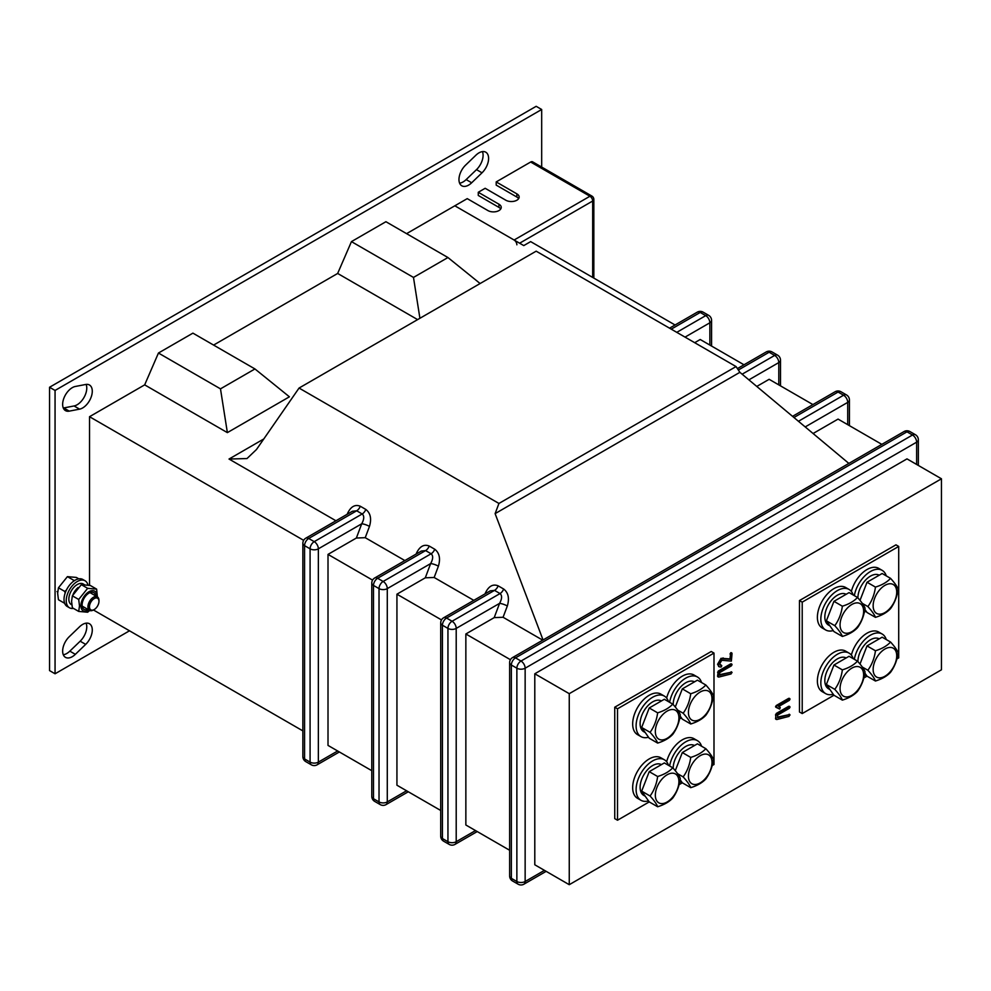 <?xml version="1.0" encoding="UTF-8"?>
<svg xmlns="http://www.w3.org/2000/svg" width="991" height="991" viewBox="0 0 991 991"><rect width="100%" height="100%" fill="white"/><g stroke="black" fill="none" stroke-linecap="round" stroke-linejoin="round"><path stroke-width="1.49" d="M459.626 183.186A13.651 7.878 120 0 0 463.107 181.923A13.651 7.878 120 0 0 466.154 179.594L476.498 169.634A13.651 7.878 120 0 0 482.444 151.611M465.572 165.15A13.651 7.878 120 0 0 461.794 185.788A13.651 7.878 120 0 0 468.619 185.106A13.651 7.878 120 0 0 471.666 182.778L482.01 172.818A13.651 7.878 120 0 0 485.776 152.193A13.651 7.878 120 0 0 475.903 155.203L465.572 165.15M63.3 408.019A13.651 7.878 120 0 0 63.734 407.945L74.065 405.963A13.651 7.878 120 0 0 77.125 404.774A13.651 7.878 120 0 0 86.118 384.409M79.577 409.147A13.651 7.878 120 0 0 82.637 407.958A13.651 7.878 120 0 0 91.544 395.929A13.651 7.878 120 0 0 89.463 384.991A13.651 7.878 120 0 0 85.684 384.483L75.353 386.465A13.651 7.878 120 0 0 64.093 397.676A13.651 7.878 120 0 0 65.468 410.621A13.651 7.878 120 0 0 69.246 411.129L79.577 409.147L74.065 405.963M63.3 654.741A13.651 7.878 120 0 0 66.781 653.49A13.651 7.878 120 0 0 69.828 651.149L80.172 641.202A13.651 7.878 120 0 0 86.118 623.178M69.246 636.717A13.651 7.878 120 0 0 65.468 657.343A13.651 7.878 120 0 0 72.293 656.674A13.651 7.878 120 0 0 75.353 654.333L85.684 644.385A13.651 7.878 120 0 0 89.463 623.76A13.651 7.878 120 0 0 79.577 626.77L69.246 636.717M335.949 520.77L229.02 459.044L247.007 458.548L256.483 449.505L299.059 388.051L536.168 251.169L736.053 366.571L498.944 503.453L495.116 513.623L543.056 639.963M848.853 463.416L739.881 372.319L736.053 366.571M305.785 538.187A5.847 5.847 0 0 0 302.862 543.254A5.847 3.382 0 0 0 304.571 545.645L304.571 758.933L310.084 762.116L310.084 548.828L304.571 545.645A5.847 3.382 -60 0 1 308.709 538.472A5.847 3.382 60 0 0 305.785 538.187L352.4 511.269L356.673 510.786L308.709 538.472L314.221 541.656L362.186 513.97C364.391 515.877 364.23 519.16 361.727 523.781A5.847 1.313 -159.4 0 1 369.47 526.407L365.233 537.679L404.873 560.572M434.157 577.48L425.288 577.815L430.651 563.582A5.847 1.313 -159.4 0 1 438.406 566.195L434.157 577.48L473.797 600.36M443.634 617.777A5.847 5.847 0 0 0 440.71 622.844A5.847 3.382 0 0 0 442.432 625.222L442.432 838.522L447.944 841.706L447.944 628.405L442.432 625.222A5.847 3.382 -60 0 1 446.557 618.062A5.847 3.382 60 0 0 443.634 617.777L490.248 590.859L494.521 590.376L446.557 618.062L452.082 621.246L500.034 593.559C502.239 595.467 502.09 598.737 499.575 603.37A5.847 1.313 -159.4 0 1 507.33 605.996L503.081 617.269L542.721 640.161M299.059 388.051L498.944 503.453M675.057 324.986L530.656 241.618L523.756 245.595L454.832 205.794L406.583 233.653M417.607 319.61L337.658 273.454L213.598 345.079M144.674 384.867L227.373 432.621L289.409 396.809L254.947 368.949L192.911 333.137L158.449 353.031L144.674 384.867L89.524 416.703L89.524 585.322M303.642 540.33L89.524 416.703M365.233 537.679L356.364 538.026L361.727 523.781L318.359 548.828L318.359 762.116L337.658 750.98M372.566 580.119L328.009 554.39L356.364 538.026M694.691 342.688L700.216 339.504L743.993 364.787M302.862 730.887L93.451 609.985A7.804 4.497 -60 0 1 89.549 610.369A7.804 4.497 -60 0 1 88.36 604.126A7.804 4.497 -60 0 1 93.451 597.251A7.804 4.497 -60 0 1 97.353 596.867A7.804 4.497 -60 0 1 98.964 600.435L98.964 601.314A6.714 3.877 -60 0 1 94.219 609.539L93.451 609.985L94.219 609.539A6.714 3.877 -60 0 1 89.463 606.802A6.714 3.877 -60 0 1 94.219 598.576A6.714 3.877 -60 0 1 98.964 601.314M371.786 770.688L328.009 745.405L328.009 554.39M441.503 619.92L396.933 594.191L425.288 577.815M756.777 386.44L769.14 379.305L812.917 404.576M440.71 810.477L396.933 785.206L396.933 594.191M813.078 433.513L838.064 419.094L881.841 444.364M503.081 617.269L494.212 617.616L499.575 603.37L456.207 628.405L456.207 841.706L475.507 830.569M510.427 659.709L465.857 633.98L494.212 617.616M509.634 850.266L465.857 824.995L465.857 633.98M419.911 318.284L413.482 277.43L447.944 257.536L385.908 221.711L351.446 241.618L337.658 273.454M541.681 167.07L541.681 109.493L55.062 390.442L55.062 673.781L129.499 630.796M541.681 109.493L536.168 106.31L49.55 387.258L49.55 670.597L55.062 673.781M55.062 390.442L49.55 387.258M495.116 513.623L739.881 372.319M447.944 257.536L480.102 283.525M413.482 277.43L351.446 241.618M227.373 432.621L220.485 388.856L158.449 353.031M220.485 388.856L254.947 368.949M569.255 884.69L534.793 864.784L534.793 673.781L906.988 458.883L941.45 478.789L569.255 693.675L569.255 884.69L941.45 669.805L941.45 478.789M718.946 666.571L717.571 664.292L721.027 658.321L729.983 658.904L730.677 652.747L732.052 653.54L731.358 661.108L721.745 660.291L719.639 663.896L721.423 665.357L719.974 664.837M732.052 672.641L731.581 672.158L731.11 673.93L719.032 677.026L717.571 676.271L718.339 676.63L717.571 676.271L718.264 671.056L730.677 663.896L732.052 664.688L731.358 665.878L719.639 672.641L719.639 675.218L731.581 672.158L719.639 674.648M779.037 708.689L775.544 706.744L776.226 705.542L788.638 698.382L790.013 699.175L789.332 700.364L778.641 706.533L780.227 707.45L779.731 709.085L776.572 707.599L776.226 705.542M790.013 715.093L789.542 714.598L789.084 716.369L776.994 719.478L775.544 718.71L776.3 719.07L775.544 718.71L776.226 713.495L788.638 706.335L790.013 707.128L789.332 708.33L777.613 715.093L777.613 717.67L789.542 714.598L777.613 717.088M896.905 658.904L898.713 657.863L898.713 546.437L895.963 544.839L799.464 600.558L799.464 711.984L802.215 713.57L833.951 695.261L826.383 684.496L833.951 665.011L849.064 656.277L857.488 661.133C861.538 665.605 864.053 669.185 865.044 671.898C864.065 679.256 861.551 685.76 857.488 691.384C853.957 695.187 848.915 698.098 842.362 700.117C841.384 697.416 838.857 693.836 834.794 689.352C838.844 683.765 841.371 677.262 842.362 669.866C848.915 667.86 853.957 664.949 857.488 661.133M712.182 765.548L713.991 764.507L713.991 653.081L711.241 651.496L614.742 707.202L614.742 818.628L617.504 820.226L649.229 801.905L641.66 791.14L649.229 771.655L664.342 762.934L672.765 767.79C676.816 772.249 679.331 775.829 680.322 778.542C679.343 785.913 676.828 792.404 672.765 798.028C669.235 801.83 664.193 804.742 657.64 806.761C656.661 804.073 654.147 800.48 650.084 796.008C654.134 790.409 656.649 783.918 657.64 776.51C664.193 774.504 669.235 771.593 672.765 767.79M569.255 693.675L534.793 673.781M713.991 653.081L617.504 708.8L617.504 820.226M679.108 784.649L682.316 782.803L680.136 779.719M617.504 708.8L614.742 707.202M898.713 546.437L802.215 602.144L802.215 713.57M863.83 678.005L867.026 676.159L864.858 673.062M802.215 602.144L799.464 600.558M776.994 719.478L776.226 719.119L775.544 714.697M776.226 715.093L776.919 713.892L789.332 706.732L790.013 707.128M776.919 713.892L776.226 713.495M776.919 705.939L789.332 698.779L790.013 699.175M719.032 677.026L718.264 676.667L718.264 672.654L717.571 672.257M718.264 672.654L718.958 671.452L731.358 664.292L732.052 664.688M718.958 671.452L718.264 671.056M720.284 665.072L721.77 665.853L721.064 667.042L719.268 666.794L717.571 664.292M718.264 664.688L721.708 658.718L730.677 659.3L730.677 654.345L731.358 653.143L732.052 653.54M730.677 654.345L729.983 653.949M730.677 659.3L729.983 658.904M721.708 658.718L721.027 658.321M347.829 513.92A5.847 1.313 20.6 0 0 347.42 513.672L347.184 514.279M416.121 554.08L416.344 553.461A5.847 1.313 -159.4 0 1 416.753 553.709M406.583 790.768L387.283 801.917L387.283 588.617L430.651 563.582C433.154 558.949 433.315 555.678 431.11 553.771L425.597 550.587L421.324 551.07L374.709 577.976A5.847 5.847 0 0 0 371.786 583.042L371.786 796.343A5.847 5.847 0 0 0 374.709 801.409A5.847 3.382 120 0 1 373.496 798.734L379.02 801.917L379.02 588.617L373.496 585.433L373.496 798.734A5.847 3.382 180 0 1 371.786 796.343M485.677 593.51A5.847 1.313 20.6 0 0 485.268 593.262L485.045 593.869M514.106 240.02L589.93 196.243L530.656 162.029L496.194 181.923L496.194 185.106L516.868 197.048L516.868 193.864A7.804 4.497 0 0 1 519.148 197.048A7.804 4.497 0 0 1 514.341 201.198A7.804 4.497 0 0 1 505.844 200.232L485.156 188.29L478.269 192.266L478.269 195.45L498.944 207.392L498.944 204.208A7.804 4.497 0 0 1 501.235 207.392A7.804 4.497 0 0 1 496.417 211.554A7.804 4.497 0 0 1 487.919 210.575L467.244 198.634L454.832 205.794L514.106 240.02A3.902 2.255 60 0 1 516.868 244.802M516.868 193.864L496.194 181.923M498.944 204.208L478.269 192.266M530.656 162.029A3.902 2.255 -60 0 1 532.601 161.83L591.875 196.057A3.902 2.255 120 0 0 589.93 196.243A3.902 2.255 60 0 1 592.68 201.024L519.618 243.204M498.944 207.392A7.804 4.497 180 0 1 500.728 208.977M516.868 197.048A7.804 4.497 180 0 1 518.652 198.634M78.822 578.855L76.369 577.431L67.413 576.638L58.444 587.787L57.651 593.299L58.444 599.728L64.688 603.333M73.099 581.593L73.73 580.292L67.413 576.638M73.73 580.292L74.684 580.478M65.121 593.188L64.774 591.441L58.444 587.787M64.774 591.441L66.409 590.079M87.964 585.024A15.596 9.006 120 0 0 85.053 580.763A15.596 9.006 120 0 0 73.037 584.938A15.596 9.006 120 0 0 66.236 600.633A15.596 9.006 120 0 0 69.457 607.78A15.596 9.006 120 0 0 73.483 608.412M85.053 580.763L82.848 579.487A15.596 9.006 120 0 0 70.832 583.674A15.596 9.006 120 0 0 64.019 599.369A15.596 9.006 120 0 0 67.252 606.504L69.457 607.78M78.128 587.49A11.892 6.863 120 0 0 73.061 594.414M84.223 584.554L83.207 583.972A11.892 6.863 120 0 0 71.315 590.834A11.892 6.863 120 0 0 71.315 604.572L71.847 604.869M71.575 601.339L72.368 607.768L78.698 611.422L79.503 605.91L78.698 599.468L72.368 595.826L71.575 601.339M87.964 609.453A9.712 5.612 -60 0 1 82.104 604.993A9.712 5.612 -60 0 1 88.472 593.423A9.712 5.612 -60 0 1 95.768 595.95M89.24 610.196A11.409 6.59 -60 0 1 80.915 605.687A11.409 6.59 -60 0 1 88.979 591.726A11.409 6.59 -60 0 1 97.044 596.384A11.409 6.59 -60 0 1 97.031 596.681M89.735 610.468L87.654 612.227L78.698 611.422M78.698 599.468L87.654 588.332L96.623 589.125L97.378 596.879L89.983 592.606M96.623 589.125L90.292 585.47L81.336 584.678L72.368 595.826M87.654 588.332L81.336 584.678M864.4 675.552A23.4 13.502 120 0 0 866.332 675.156M886.276 639.554A23.4 13.502 120 0 0 882.151 634.017A23.4 13.502 120 0 0 865.886 638.563A23.4 13.502 120 0 0 854.329 659.325M882.151 634.017L878.707 632.035A23.4 13.502 120 0 0 851.368 655.113M853.189 658.656A23.4 13.502 120 0 0 849.064 653.119A23.4 13.502 120 0 0 831.04 659.387A23.4 13.502 120 0 0 820.833 682.935A23.4 13.502 120 0 0 825.676 693.638A23.4 13.502 120 0 0 833.245 694.257M849.064 653.119L845.62 651.124A23.4 13.502 120 0 0 827.596 657.392A23.4 13.502 120 0 0 817.389 680.941A23.4 13.502 120 0 0 822.233 691.656L825.676 693.638M864.4 611.881A23.4 13.502 120 0 0 866.332 611.484M886.276 575.882A23.4 13.502 120 0 0 882.151 570.345A23.4 13.502 120 0 0 865.886 574.891A23.4 13.502 120 0 0 854.329 595.653M882.151 570.345L878.707 568.363A23.4 13.502 120 0 0 851.368 591.441M853.189 594.984A23.4 13.502 120 0 0 849.064 589.447A23.4 13.502 120 0 0 831.04 595.715A23.4 13.502 120 0 0 820.833 619.264A23.4 13.502 120 0 0 825.676 629.966A23.4 13.502 120 0 0 833.245 630.586M849.064 589.447L845.62 587.465A23.4 13.502 120 0 0 827.596 593.72A23.4 13.502 120 0 0 817.389 617.269A23.4 13.502 120 0 0 822.233 627.984L825.676 629.966M668.467 765.312A23.4 13.502 120 0 0 664.354 759.763A23.4 13.502 120 0 0 646.318 766.031A23.4 13.502 120 0 0 636.111 789.579A23.4 13.502 120 0 0 640.954 800.282A23.4 13.502 120 0 0 648.523 800.901M664.354 759.763L660.898 757.781A23.4 13.502 120 0 0 642.874 764.049A23.4 13.502 120 0 0 632.667 787.585A23.4 13.502 120 0 0 637.51 798.3L640.954 800.282M668.467 701.64A23.4 13.502 120 0 0 664.354 696.091A23.4 13.502 120 0 0 646.318 702.359A23.4 13.502 120 0 0 636.111 725.908A23.4 13.502 120 0 0 640.954 736.61A23.4 13.502 120 0 0 648.523 737.23M664.354 696.091L660.898 694.109A23.4 13.502 120 0 0 642.874 700.377A23.4 13.502 120 0 0 632.667 723.913A23.4 13.502 120 0 0 637.51 734.628L640.954 736.61M679.677 718.525A23.4 13.502 120 0 0 681.61 718.141M701.554 682.539A23.4 13.502 120 0 0 697.429 676.989A23.4 13.502 120 0 0 681.164 681.535A23.4 13.502 120 0 0 669.606 702.297M697.429 676.989L693.985 675.007A23.4 13.502 120 0 0 666.646 698.085M679.677 782.196A23.4 13.502 120 0 0 681.61 781.8M701.554 746.211A23.4 13.502 120 0 0 697.429 740.661A23.4 13.502 120 0 0 681.164 745.207A23.4 13.502 120 0 0 669.606 765.969M697.429 740.661L693.985 738.679A23.4 13.502 120 0 0 666.646 761.757M846.153 657.962A17.739 10.244 120 0 0 828.451 668.343A17.739 10.244 120 0 0 828.501 688.745L829.962 689.587M879.24 638.861A17.739 10.244 120 0 0 865.552 643.766A17.739 10.244 120 0 0 857.909 661.616M879.24 575.189A17.739 10.244 120 0 0 865.552 580.107A17.739 10.244 120 0 0 857.909 597.945M846.153 594.29A17.739 10.244 120 0 0 828.451 604.671A17.739 10.244 120 0 0 828.501 625.073L829.962 625.916M694.518 745.517A17.739 10.244 120 0 0 680.842 750.422A17.739 10.244 120 0 0 673.186 768.273M661.431 764.618A17.739 10.244 120 0 0 643.741 774.987A17.739 10.244 120 0 0 643.778 795.389L645.24 796.231M661.431 700.947A17.739 10.244 120 0 0 643.741 711.315A17.739 10.244 120 0 0 643.778 731.717L645.24 732.56M694.518 681.845A17.739 10.244 120 0 0 680.842 686.751A17.739 10.244 120 0 0 673.186 704.601M896.719 655.831A16.674 9.625 120 0 0 884.926 649.031A16.674 9.625 120 0 0 873.145 669.445A16.674 9.625 120 0 0 884.926 676.246A16.674 9.625 120 0 0 896.719 655.831M890.562 642.032C894.613 646.504 897.14 650.084 898.131 652.796C897.152 660.155 894.625 666.658 890.562 672.282C887.044 676.085 882.002 678.996 875.449 681.015C874.471 678.327 871.944 674.735 867.881 670.25C871.931 664.664 874.458 658.16 875.449 650.765C882.002 648.758 887.044 645.847 890.562 642.032L882.151 637.176L867.026 645.909L860.002 664.044M867.881 670.25L862.331 667.054M875.449 681.015L867.026 676.159M875.449 650.765L867.026 645.909M863.632 674.933A16.674 9.625 120 0 0 851.851 668.132A16.674 9.625 120 0 0 840.058 688.547A16.674 9.625 120 0 0 851.851 695.348A16.674 9.625 120 0 0 863.632 674.933M834.794 689.352L826.383 684.496M842.362 700.117L833.951 695.248M842.362 669.866L833.951 665.011M863.632 611.261A16.674 9.625 120 0 0 851.851 604.46A16.674 9.625 120 0 0 840.058 624.875A16.674 9.625 120 0 0 851.851 631.676A16.674 9.625 120 0 0 863.632 611.261M857.488 597.462C861.538 601.933 864.053 605.513 865.044 608.226C864.065 615.584 861.551 622.088 857.488 627.712C853.957 631.515 848.915 634.426 842.362 636.445C841.384 633.757 838.857 630.165 834.794 625.68C838.844 620.093 841.371 613.59 842.362 606.195C848.915 604.188 853.957 601.277 857.488 597.462L849.064 592.606L833.951 601.339L826.383 620.824L833.951 631.589L842.362 636.445M834.794 625.68L826.383 620.824M842.362 606.195L833.951 601.339M896.719 592.16A16.674 9.625 120 0 0 884.926 585.359A16.674 9.625 120 0 0 873.145 605.774A16.674 9.625 120 0 0 884.926 612.574A16.674 9.625 120 0 0 896.719 592.16M890.562 578.36C894.613 582.832 897.14 586.412 898.131 589.125C897.152 596.483 894.625 602.986 890.562 608.61C887.044 612.413 882.002 615.324 875.449 617.343C874.471 614.655 871.944 611.063 867.881 606.579C871.931 600.992 874.458 594.489 875.449 587.093C882.002 585.086 887.044 582.175 890.562 578.36L882.151 573.504L867.026 582.237L860.002 600.373M875.449 617.343L867.026 612.488L864.858 609.391M867.881 606.579L862.331 603.383M875.449 587.093L867.026 582.237M678.909 781.577A16.674 9.625 120 0 0 667.129 774.776A16.674 9.625 120 0 0 655.336 795.191A16.674 9.625 120 0 0 667.129 801.992A16.674 9.625 120 0 0 678.909 781.577M650.084 796.008L641.66 791.14M657.64 806.761L649.229 801.905M657.64 776.51L649.229 771.655M711.996 762.475A16.674 9.625 120 0 0 700.216 755.675A16.674 9.625 120 0 0 688.423 776.089A16.674 9.625 120 0 0 700.216 782.89A16.674 9.625 120 0 0 711.996 762.475M705.84 748.688C709.89 753.148 712.418 756.728 713.409 759.44C712.43 766.811 709.903 773.302 705.84 778.926C702.322 782.729 697.28 785.64 690.727 787.659C689.748 784.971 687.221 781.379 683.158 776.907C687.209 771.308 689.736 764.817 690.727 757.409C697.28 755.402 702.322 752.491 705.84 748.688L697.429 743.832L682.316 752.553L675.28 770.688M683.158 776.907L677.609 773.698M690.727 787.659L682.316 782.803M690.727 757.409L682.316 752.553M711.996 698.804A16.674 9.625 120 0 0 700.216 692.003A16.674 9.625 120 0 0 688.423 712.418A16.674 9.625 120 0 0 700.216 719.218A16.674 9.625 120 0 0 711.996 698.804M705.84 685.016C709.89 689.476 712.418 693.068 713.409 695.769C712.43 703.139 709.903 709.63 705.84 715.254C702.322 719.057 697.28 721.968 690.727 723.987C689.748 721.299 687.221 717.707 683.158 713.235C687.209 707.636 689.736 701.145 690.727 693.75C697.28 691.73 702.322 688.819 705.84 685.016L697.429 680.16L682.316 688.881L675.28 707.017M690.727 723.987L682.316 719.132L680.136 716.047M683.158 713.235L677.609 710.027M690.727 693.75L682.316 688.881M678.909 717.905A16.674 9.625 120 0 0 667.129 711.104A16.674 9.625 120 0 0 655.336 731.519A16.674 9.625 120 0 0 667.129 738.32A16.674 9.625 120 0 0 678.909 717.905M672.765 704.118C676.816 708.577 679.331 712.157 680.322 714.87C679.343 722.241 676.828 728.732 672.765 734.356C669.235 738.159 664.193 741.07 657.64 743.089C656.661 740.401 654.147 736.808 650.084 732.337C654.134 726.737 656.649 720.246 657.64 712.839C664.193 710.832 669.235 707.921 672.765 704.118L664.342 699.262L649.229 707.983L641.66 727.468L649.229 738.233L657.64 743.089M650.084 732.337L641.66 727.468M657.64 712.839L649.229 707.983M360.29 506.24L365.803 509.424A5.847 3.382 120 0 1 362.186 513.97L356.673 510.786A5.847 3.382 120 0 0 360.29 506.24C355.001 504.134 350.715 506.612 347.42 513.672M369.47 526.407C371.724 518.739 370.498 513.078 365.803 509.424M438.406 566.195C440.648 558.54 439.422 552.879 434.727 549.225L429.214 546.041C423.925 543.935 419.639 546.413 416.344 553.461M498.139 585.83L503.651 589.013A5.847 3.382 120 0 1 500.034 593.559L494.521 590.376A5.847 3.382 120 0 0 498.139 585.83C492.861 583.724 488.563 586.201 485.268 593.262M507.33 605.996C509.572 598.329 508.346 592.668 503.651 589.013M229.02 459.044L263.792 438.963M85.684 644.385L80.172 641.202M75.353 654.333L69.828 651.149M69.246 411.129L63.734 407.945M482.01 172.818L476.498 169.634M471.666 182.778L466.154 179.594M916.638 464.457L916.638 442.172L525.143 668.207L525.143 881.507L544.443 870.358M509.634 662.632A5.847 3.382 180 0 0 511.356 665.023L511.356 878.323L516.868 881.507L516.868 668.207L511.356 665.023A5.847 3.382 -60 0 1 515.493 657.863L521.006 661.047L912.5 435.012L906.988 431.828L515.493 657.863A5.847 3.382 -120 0 0 512.57 657.566A5.847 5.847 0 0 0 509.634 662.632L509.634 875.933A5.847 3.382 0 0 0 511.356 878.323A5.847 3.382 -60 0 0 512.57 880.999L518.082 884.183A5.847 3.382 -60 0 1 516.868 881.507A5.847 3.382 180 0 0 525.143 881.507A5.847 3.382 -120 0 1 523.929 884.183L546.152 871.349M847.714 424.668L847.714 402.383L805.2 426.923M798.449 421.274L843.576 395.223L838.064 392.04L793.94 417.508M429.214 546.041A5.847 3.382 -60 0 1 425.597 550.587L377.633 578.273L383.145 581.457L431.11 553.771A5.847 3.382 -60 0 0 434.727 549.225M778.79 384.867L778.79 362.582L748.886 379.85M742.135 374.202L774.652 355.422L769.14 352.239L738.345 370.015M709.853 345.079L709.853 322.793L685.041 337.113M676.779 332.344L705.728 315.634L700.216 312.45L671.266 329.161M723.69 658.334L723.009 657.937M708.652 315.336A5.847 3.382 -60 0 0 705.728 315.634A5.847 3.382 60 0 1 709.853 322.793A5.847 3.382 180 0 0 711.575 320.403A5.847 5.847 0 0 0 708.652 315.336L703.139 312.153A5.847 5.847 0 0 0 697.28 312.153A5.847 3.382 60 0 1 700.216 312.45A5.847 3.382 -60 0 1 703.139 312.153M317.145 764.804A5.847 3.382 -120 0 0 318.359 762.116A5.847 3.382 0 0 1 310.084 762.116A5.847 3.382 -60 0 0 311.298 764.804A5.847 5.847 0 0 0 317.145 764.804L339.368 751.971M310.084 548.828A5.847 3.382 0 0 0 318.359 548.828A5.847 3.382 60 0 0 314.221 541.656A5.847 3.382 -60 0 0 310.084 548.828M305.785 761.621A5.847 3.382 -60 0 1 304.571 758.933A5.847 3.382 0 0 1 302.862 756.554A5.847 5.847 0 0 0 305.785 761.621L311.298 764.804M371.786 583.042A5.847 3.382 180 0 0 373.496 585.433A5.847 3.382 120 0 1 377.633 578.273A5.847 3.382 -120 0 0 374.709 577.976M383.145 581.457A5.847 3.382 120 0 0 379.02 588.617A5.847 3.382 180 0 0 387.283 588.617A5.847 3.382 -120 0 0 383.145 581.457M380.222 804.593A5.847 5.847 0 0 0 386.081 804.593A5.847 3.382 60 0 0 387.283 801.917A5.847 3.382 180 0 1 379.02 801.917A5.847 3.382 120 0 0 380.222 804.593L374.709 801.409M777.576 355.137A5.847 3.382 120 0 0 774.652 355.422A5.847 3.382 -120 0 1 778.79 362.582A5.847 3.382 0 0 0 780.499 360.204A5.847 5.847 0 0 0 777.576 355.137L772.063 351.954A5.847 3.382 120 0 0 769.14 352.239A5.847 3.382 -120 0 0 766.216 351.954L737.403 368.59M846.5 394.926A5.847 3.382 -60 0 0 843.576 395.223A5.847 3.382 60 0 1 847.714 402.383A5.847 3.382 180 0 0 849.423 399.992A5.847 5.847 0 0 0 846.5 394.926L840.987 391.742A5.847 5.847 0 0 0 835.14 391.742A5.847 3.382 60 0 1 838.064 392.04A5.847 3.382 -60 0 1 840.987 391.742M455.005 844.382A5.847 3.382 -120 0 0 456.207 841.706A5.847 3.382 0 0 1 447.944 841.706A5.847 3.382 -60 0 0 449.158 844.382A5.847 5.847 0 0 0 455.005 844.382L477.228 831.56M447.944 628.405A5.847 3.382 0 0 0 456.207 628.405A5.847 3.382 60 0 0 452.082 621.246A5.847 3.382 -60 0 0 447.944 628.405M443.634 841.198A5.847 3.382 -60 0 1 442.432 838.522A5.847 3.382 0 0 1 440.71 836.144A5.847 5.847 0 0 0 443.634 841.198L449.158 844.382M918.347 439.793A5.847 5.847 0 0 0 915.424 434.727A5.847 3.382 -60 0 0 912.5 435.012A5.847 3.382 -120 0 1 916.638 442.172A5.847 3.382 0 0 0 918.347 439.793L918.347 465.448M904.065 431.543A5.847 3.382 -120 0 1 906.988 431.828A5.847 3.382 -60 0 1 909.911 431.543A5.847 5.847 0 0 0 904.065 431.543L512.57 657.566M525.143 668.207A5.847 3.382 -120 0 0 521.006 661.047A5.847 3.382 -60 0 0 516.868 668.207A5.847 3.382 0 0 0 525.143 668.207M592.68 277.43L592.68 201.024A3.902 2.255 180 0 0 593.832 199.426A3.902 3.902 0 0 0 591.875 196.057M775.705 719.082L776.399 719.478M789.146 714.226L789.839 714.622M789.158 706.236L789.839 706.633M789.158 698.283L789.839 698.68M775.755 707.128L776.448 707.537M717.744 676.63L718.425 677.039M731.185 671.774L731.866 672.171M731.185 663.797L731.878 664.193M718.574 666.398L719.268 666.794M720.903 665.011L721.597 665.407M731.185 652.648L731.878 653.044M711.575 320.403L711.575 346.07M697.28 312.153L669.544 328.17M302.862 543.254L302.862 756.554M408.304 791.759L386.081 804.593M772.063 351.954A5.847 5.847 0 0 0 766.216 351.954M780.499 360.204L780.499 385.858M849.423 399.992L849.423 425.659M835.14 391.742L792.54 416.344M440.71 622.844L440.71 836.144M915.424 434.727L909.911 431.543M518.082 884.183A5.847 5.847 0 0 0 523.929 884.183M509.634 875.933A5.847 5.847 0 0 0 512.57 880.999M593.832 199.426L593.832 278.087M89.549 610.369L82.179 606.12M57.689 591.974L56.995 591.577"/></g></svg>
